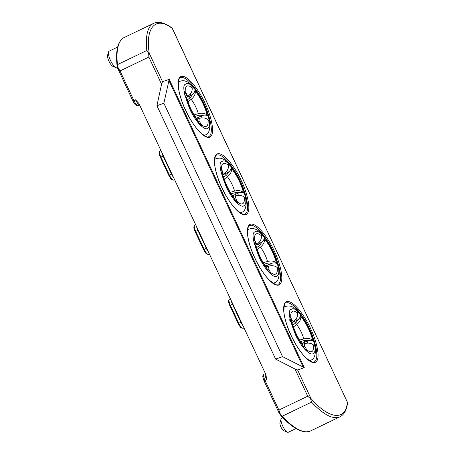 <?xml version="1.0" encoding="UTF-8"?>
<svg xmlns="http://www.w3.org/2000/svg" width="455" height="455" viewBox="0 0 455 455"><rect width="100%" height="100%" fill="white"/><g stroke="black" fill="none" stroke-linecap="round" stroke-linejoin="round"><path stroke-width="0.68" d="M276.907 276.048C285.643 271.766 262.438 225.191 254.936 231.965C251.336 232.738 252.9 241.514 259.629 258.292C267.841 274.547 275.508 278.187 276.907 276.048M259.333 245.637A26.003 7.951 64.3 0 0 258.275 244.079M268.467 264.759A26.003 7.951 64.3 0 0 267.915 263.115M267.307 268.899L268.956 269.707L270.441 272.295L270.742 274.001L267.659 270.833L266.454 267.113C261.898 261.227 258.525 254.43 256.33 246.735L254.26 243.937L253.424 239.239L254.538 240.388L255.585 242.606L255.062 244.767M207.668 128.242C216.404 123.959 193.199 77.384 185.697 84.158C182.097 84.926 183.661 93.702 190.389 110.48C198.607 126.74 206.269 130.38 207.668 128.242M190.093 97.831A26.003 7.951 64.3 0 0 189.035 96.272M199.227 116.952A26.003 7.951 64.3 0 0 198.676 115.308M198.073 121.093L199.717 121.894L201.201 124.488L201.502 126.189L198.42 123.021L197.22 119.307C192.658 113.414 189.286 106.624 187.09 98.928L185.02 96.13L184.184 91.432L185.299 92.581L186.345 94.794L185.828 96.96M243.937 205.666C252.673 201.383 229.462 154.808 221.966 161.582C218.366 162.35 219.93 171.125 226.658 187.904C234.871 204.164 242.532 207.804 243.937 205.666M226.362 175.255A26.003 7.951 64.3 0 0 225.305 173.696M235.497 194.376A26.003 7.951 64.3 0 0 234.945 192.732M234.336 198.511L235.986 199.318L237.47 201.912L237.772 203.612L234.689 200.445L233.483 196.731C228.928 190.838 225.555 184.048 223.359 176.352L221.289 173.554L220.453 168.856L221.568 170.005L222.614 172.218L222.091 174.384M313.171 353.472C321.912 349.19 298.702 302.615 291.206 309.389C287.606 310.162 289.17 318.938 295.898 335.716C304.111 351.971 311.772 355.611 313.171 353.472M295.602 323.061A26.003 7.951 64.3 0 0 294.544 321.503M304.731 342.183A26.003 7.951 64.3 0 0 304.185 340.539M303.576 346.323L305.225 347.131L306.704 349.719L307.011 351.425L303.929 348.251L302.723 344.537C298.167 338.651 294.795 331.854 292.599 324.159L290.529 321.361L289.687 316.663L290.808 317.812L291.854 320.024L291.331 322.191M284.449 306.932A32.663 9.987 64.3 0 0 283.926 306.642M178.946 81.695A32.663 9.987 64.3 0 0 178.423 81.411M215.209 159.119A32.663 9.987 64.3 0 0 214.692 158.835M248.18 229.508A32.663 9.987 64.3 0 0 247.662 229.218M282.777 417.656L281.582 418.236A7.775 2.377 64.3 0 0 281.076 418.936A7.775 2.377 64.3 0 0 282.703 426.039A7.775 2.377 64.3 0 0 287.458 432.21A7.775 2.377 64.3 0 0 288.322 432.25L296.012 428.553M117.663 47.058L109.126 51.165A9.174 2.804 64.3 0 0 108.529 51.989A9.174 2.804 64.3 0 0 110.446 60.373A9.174 2.804 64.3 0 0 116.059 67.653A9.174 2.804 64.3 0 0 117.083 67.704L117.447 67.528M281.076 418.936L279.956 422.74A4.664 1.428 64.3 0 0 280.934 427.006A4.664 1.428 64.3 0 0 283.789 430.709L287.458 432.21M108.529 51.989L107.579 55.226A6.535 1.996 64.3 0 0 108.944 61.192A6.535 1.996 64.3 0 0 112.937 66.379L116.059 67.653M169.22 79.324L162.549 81.684L149.223 53.235C145.139 27.249 155.946 15.652 172.297 28.472L347.398 402.203L347.421 403.881C346.448 410.455 343.952 414.772 339.93 416.825A90.215 27.579 64.3 0 1 311.533 402.14L310.646 398.904L310.924 398.432L297.598 369.983L304.27 367.623L169.22 79.324L163.874 103.262L156.929 105.719L161.582 84.232L162.549 81.684M161.582 84.232L148.859 57.063L148.66 53.104L146.817 50.505A90.215 27.579 64.3 0 1 153.602 23.37C158.403 21.243 164.261 22.574 171.171 27.363L172.604 28.949L347.398 402.203M148.66 53.104L149.223 53.235M297.598 369.983L294.994 369.039L275.628 359.103L282.566 356.646L304.27 367.623M310.646 398.904L307.722 396.203L294.994 369.039M310.151 361.168A32.663 9.987 64.3 0 0 310.253 360.582M204.642 135.937A32.663 9.987 64.3 0 0 204.744 135.351M240.911 213.361A32.663 9.987 64.3 0 0 241.013 212.775M273.882 283.749A32.663 9.987 64.3 0 0 273.984 283.158M153.602 23.37L124.243 37.492A90.215 27.579 64.3 0 0 117.453 64.621A9.333 2.855 64.3 0 0 118.203 67.92L120.029 70.923L133.918 100.566L135.516 99.799L138.832 103.382L265.97 374.789L266.613 379.652L265.009 380.425L278.898 410.069L280.058 413.441A9.333 2.855 64.3 0 0 282.174 416.257A90.215 27.579 64.3 0 0 310.572 430.942L339.93 416.825M275.628 359.103L156.929 105.719M163.874 103.262L282.566 356.646M280.058 413.441L279.069 412.975L278.898 410.069L307.722 396.203M148.859 57.063L120.029 70.923L117.805 68.534L132.957 101.067L133.918 100.566A6.222 1.905 64.3 0 0 138.36 105.566L139.577 104.974M118.203 67.92L117.726 68.443L117.947 69.018M302.848 368.123L303.712 366.434M174.578 179.685L173.656 180.112M173.48 177.342A6.222 1.9 -115.7 0 1 171.495 174.037L163.066 156.042L160.353 157.367C158.357 152.067 159.318 153.375 159.102 152.391L160.035 150.827L160.871 150.423L160.092 150.804A6.222 1.9 64.3 0 0 160.035 150.827A6.222 1.9 64.3 0 0 160.928 157.072L169.357 175.067A6.222 1.9 64.3 0 0 173.799 180.061L173.679 180.106M291.854 320.502A14.776 4.516 -115.7 0 1 293.583 321.401C296.632 318.955 297.997 316.202 297.672 313.142L297.365 311.436L300.448 314.604L300.755 316.31C301.079 319.37 299.72 322.123 296.666 324.569A14.776 4.516 -115.7 0 1 303.809 338.901C307.608 337.963 310.583 338.446 312.733 340.346L313.853 341.5L314.689 346.198L313.569 345.044C311.425 343.144 308.45 342.661 304.645 343.599A14.776 4.516 -115.7 0 1 304.173 346.517M313.853 341.5C312.687 340.476 311.049 340.124 308.951 340.448L307.085 341.051A19.673 6.017 -115.7 0 1 307.552 343.127M295.796 319.256A19.673 6.017 -115.7 0 1 296.802 320.417L298.417 319.319C299.936 317.84 300.613 316.271 300.448 314.604M289.3 320.257L290.068 319.217M290.944 321.793L289.687 316.663M307.011 351.425L306.124 349.895L303.803 347.563M302.461 344.213L304.645 343.599M307.426 343.127A19.673 6.017 64.3 0 0 306.971 341.108L307.085 341.051M296.802 320.417L296.688 320.474A19.673 6.017 64.3 0 0 295.722 319.353M300.539 341.568L304.531 340.442L308.951 340.448M298.417 319.319L295.801 322.913L292.849 325.103M291.82 322.703L293.583 321.401M306.971 341.108L301.932 343.531M296.666 324.569L293.424 326.974M299.583 340.095L303.809 338.901M291.888 322.783L296.688 320.474M222.62 172.695A14.776 4.516 -115.7 0 1 224.349 173.588C227.392 171.148 228.757 168.395 228.433 165.33L228.131 163.629L231.214 166.797L231.515 168.504C231.84 171.558 230.48 174.31 227.432 176.762A14.776 4.516 -115.7 0 1 234.57 191.089C238.369 190.156 241.343 190.639 243.493 192.539L244.614 193.688L245.45 198.386L244.329 197.237C242.185 195.337 239.211 194.854 235.411 195.786A14.776 4.516 -115.7 0 1 234.934 198.71M244.614 193.688C243.448 192.664 241.815 192.317 239.711 192.641L237.846 193.244A19.673 6.017 -115.7 0 1 238.312 195.314M226.562 171.45A19.673 6.017 -115.7 0 1 227.563 172.61L229.183 171.507C230.702 170.028 231.379 168.458 231.214 166.797M221.704 173.981L220.453 168.856M237.772 203.612L236.884 202.088L234.564 199.756M233.227 196.406L235.411 195.786M238.187 195.32A19.673 6.017 64.3 0 0 237.732 193.295L237.846 193.244M227.563 172.61L227.449 172.667A19.673 6.017 64.3 0 0 226.482 171.541M231.299 193.762L235.298 192.63L239.711 192.641M229.183 171.507L226.562 175.107L223.615 177.291M222.586 174.896L224.349 173.588M237.732 193.295L232.693 195.718M227.432 176.762L224.184 179.162M230.344 192.289L234.57 191.089M222.649 174.97L227.449 172.667M186.351 95.271A14.776 4.516 -115.7 0 1 188.08 96.17C191.128 93.724 192.488 90.972 192.164 87.912L191.862 86.205L194.945 89.373L195.246 91.08C195.57 94.139 194.211 96.892 191.163 99.338A14.776 4.516 -115.7 0 1 198.306 113.665C202.105 112.732 205.08 113.215 207.224 115.115L208.344 116.264L209.181 120.962L208.066 119.813C205.916 117.913 202.941 117.43 199.142 118.368A14.776 4.516 -115.7 0 1 198.67 121.286M208.344 116.264C207.179 115.246 205.546 114.893 203.442 115.217L201.576 115.82A19.673 6.017 -115.7 0 1 202.043 117.891M190.292 94.026A19.673 6.017 -115.7 0 1 191.293 95.186L192.914 94.083C194.433 92.604 195.11 91.034 194.945 89.373M185.435 96.557L184.184 91.432M201.502 126.189L200.621 124.664L198.3 122.332M196.958 118.982L199.142 118.368M201.918 117.896A19.673 6.017 64.3 0 0 201.463 115.877L201.576 115.82M191.299 95.186L191.18 95.243A19.673 6.017 64.3 0 0 190.218 94.122M195.03 116.338L199.028 115.206L203.442 115.217M192.914 94.083L190.292 97.683L187.346 99.867M186.317 97.472L188.08 96.17M201.463 115.877L196.423 118.3M191.163 99.338L187.915 101.738M194.075 114.865L198.306 113.665M186.379 97.552L191.18 95.243M255.591 243.078A14.776 4.516 -115.7 0 1 257.32 243.977C260.362 241.531 261.727 238.778 261.403 235.718L261.102 234.012L264.184 237.18L264.486 238.886C264.81 241.946 263.451 244.699 260.402 247.145A14.776 4.516 -115.7 0 1 267.54 261.477C271.339 260.539 274.314 261.022 276.464 262.922L277.584 264.076L278.42 268.774L277.3 267.625C275.156 265.72 272.181 265.237 268.382 266.175A14.776 4.516 -115.7 0 1 267.91 269.093M277.584 264.076C276.418 263.053 274.786 262.7 272.681 263.024L270.816 263.627A19.673 6.017 -115.7 0 1 271.282 265.703M259.532 241.832A19.673 6.017 -115.7 0 1 260.533 242.998L262.154 241.895C263.673 240.416 264.349 238.847 264.184 237.18M254.675 244.369L253.424 239.239M270.742 274.001L269.855 272.471M266.198 266.789L268.382 266.175M271.157 265.709A19.673 6.017 64.3 0 0 270.702 263.684L270.816 263.627M260.533 242.993L260.419 243.05A19.673 6.017 64.3 0 0 259.452 241.929M264.27 264.145L268.268 263.018L272.681 263.024M262.154 241.895L259.532 245.49L256.586 247.679M255.556 245.285L257.32 243.977M270.702 263.684L265.663 266.107M260.402 247.145L257.155 249.55M263.314 262.671L267.54 261.477M255.619 245.359L260.419 243.05M277.3 267.625C277.601 270.964 277.123 273.08 275.872 273.978C274.587 274.809 272.778 274.246 270.441 272.295M208.066 119.813C208.362 123.151 207.884 125.273 206.638 126.171C205.347 127.002 203.539 126.439 201.201 124.488M244.329 197.237C244.631 200.575 244.153 202.697 242.902 203.595C241.616 204.426 239.808 203.863 237.47 201.912M313.569 345.044C313.87 348.382 313.393 350.504 312.141 351.402C310.856 352.233 309.042 351.67 306.704 349.719M313.421 338.662A32.663 9.987 -115.7 0 1 314.206 361.89C314.001 363.317 311.18 361.913 305.737 357.675C300.556 352.403 295.699 345.015 291.166 335.506C287.111 326.73 284.693 318.983 283.903 312.266C283.988 305.373 284.654 302.291 285.899 303.024A32.663 9.987 -115.7 0 1 303.553 318.142M310.589 328.629C306.812 319.598 294.01 299.532 286.61 301.665C279.603 304.628 286.565 326.758 291.12 335.517C294.897 344.549 307.699 364.614 315.099 362.476C322.106 359.513 315.144 337.382 310.589 328.629M207.918 113.431A32.663 9.987 -115.7 0 1 208.703 136.659C208.492 138.087 205.671 136.682 200.234 132.445C195.047 127.172 190.19 119.779 185.657 110.275C181.608 101.499 179.185 93.753 178.4 87.036C178.485 80.143 179.151 77.06 180.39 77.788A32.663 9.987 -115.7 0 1 198.044 92.905M205.08 103.393C201.309 94.361 188.501 74.301 181.107 76.434C174.094 79.397 181.056 101.528 185.612 110.281C189.388 119.318 202.191 139.378 209.59 137.245C216.603 134.282 209.641 112.152 205.08 103.393M244.181 190.855A32.663 9.987 -115.7 0 1 244.966 214.083C244.762 215.511 241.941 214.106 236.498 209.869C231.316 204.596 226.459 197.203 221.926 187.699C217.871 178.923 215.454 171.177 214.663 164.46C214.749 157.567 215.414 154.484 216.66 155.212A32.663 9.987 -115.7 0 1 234.314 170.329M241.349 180.817C237.573 171.785 224.77 151.72 217.371 153.858C210.364 156.821 217.325 178.951 221.881 187.705C225.657 196.742 238.46 216.802 245.859 214.669C252.872 211.706 245.905 189.576 241.349 180.817M277.152 261.238A32.663 9.987 -115.7 0 1 277.942 284.466C277.732 285.894 274.911 284.489 269.474 280.252C264.287 274.979 259.43 267.591 254.897 258.082C250.841 249.306 248.424 241.56 247.634 234.843C247.725 227.949 248.385 224.867 249.63 225.6A32.663 9.987 -115.7 0 1 267.284 240.718M274.32 251.206C270.543 242.174 257.74 222.108 250.341 224.241C243.334 227.204 250.295 249.334 254.851 258.093C258.628 267.125 271.43 287.19 278.83 285.052C285.842 282.089 278.875 259.959 274.32 251.206M347.341 402.146C345.936 421.25 328.891 419.51 310.924 398.432M168.833 80.342L303.229 367.242M117.128 65.566L117.453 64.621L146.817 50.505M311.533 402.14L282.174 416.257L281.264 415.955M124.243 37.492C117.879 40.99 115.468 50.26 117.015 65.298L117.726 68.443M264.054 380.926C262.114 375.483 262.626 375.807 264.116 374.175L264.179 374.152A6.222 1.905 64.3 0 0 264.116 374.175A6.222 1.905 64.3 0 0 265.009 380.425L264.054 380.926L279.069 412.975M266.613 379.652A6.222 1.905 -115.7 0 1 265.441 373.663M139.492 104.792A6.222 1.905 -115.7 0 1 135.516 99.799M133.031 101.05L132.957 101.067C135.198 105.168 135.63 104.804 136.102 105.27L138.218 105.623A1.553 1.479 -109.5 0 0 138.36 105.566L139.639 105.111M310.572 430.942C303.172 433.928 293.441 429.008 281.378 416.188L279.37 413.521M160.399 157.362L168.782 175.363L171.848 173.867M161.832 152.476A6.222 1.9 -115.7 0 0 163.066 156.042L163.419 155.872M198.232 230.19L197.874 230.367A6.222 1.9 -115.7 0 1 196.628 226.766M208.31 251.695A6.222 1.9 -115.7 0 1 206.303 248.362L206.661 248.185M203.635 249.676L206.303 248.362L197.874 230.367L195.735 231.396L204.164 249.391A6.222 1.9 64.3 0 0 208.606 254.385L209.391 254.004M232.852 304.094L232.488 304.27A6.222 1.9 -115.7 0 1 231.248 300.67M242.924 325.598A6.222 1.9 -115.7 0 1 240.923 322.265L241.281 322.089M238.255 323.585L240.923 322.265L232.488 304.27L230.355 305.299L238.784 323.295A6.222 1.9 64.3 0 0 243.226 328.288L244.011 327.907M208.521 254.419L206.854 254.106C206.149 253.173 206.837 255.272 203.59 249.687L195.161 231.692C193.165 226.391 194.12 227.671 193.91 226.715L194.842 225.151L195.684 224.747L194.899 225.128A6.222 1.9 64.3 0 0 194.842 225.151A6.222 1.9 64.3 0 0 195.735 231.396L195.206 231.686M243.141 328.322L241.474 328.015C240.769 327.077 241.457 329.175 238.21 323.596L229.781 305.601C227.784 300.294 228.74 301.574 228.529 300.618L229.462 299.054L230.304 298.651L229.519 299.032A6.222 1.9 64.3 0 0 229.462 299.054A6.222 1.9 64.3 0 0 230.355 305.299L229.826 305.589M173.713 180.095L172.053 179.788C171.347 178.849 172.036 180.954 168.782 175.363L168.828 175.351M303.622 346.551C298.122 339.566 294.129 331.553 291.644 322.51M290.808 317.812C290.506 314.473 290.984 312.358 292.235 311.459C293.521 310.628 295.335 311.192 297.672 313.142M300.755 316.31C306.255 323.295 310.253 331.303 312.733 340.346M234.388 198.744C228.882 191.76 224.889 183.746 222.404 174.703M221.568 170.005C221.272 166.667 221.744 164.545 222.995 163.646C224.281 162.822 226.095 163.379 228.433 165.33M231.515 168.504C237.021 175.482 241.013 183.496 243.493 192.539M198.118 121.32C192.613 114.336 188.62 106.322 186.14 97.279M185.299 92.581C185.003 89.243 185.481 87.121 186.726 86.222C188.017 85.398 189.826 85.955 192.164 87.912M195.246 91.08C200.752 98.058 204.744 106.072 207.224 115.115M267.358 269.127C261.852 262.143 257.86 254.129 255.374 245.086M254.538 240.388C254.243 237.049 254.715 234.934 255.966 234.035C257.251 233.205 259.066 233.768 261.403 235.718M264.486 238.886C269.991 245.871 273.984 253.879 276.464 262.922M247.571 229.894L248.612 229.28C251.177 228.382 253.23 228.291 254.766 229.007C259.907 230.037 268.143 240.342 272.846 250.455C276.447 257.723 278.585 264.81 279.268 271.732C279.142 277.823 277.851 281.383 275.389 282.407L273.296 283.397M269.275 269.991L268.956 269.707M178.332 82.082L179.372 81.473C181.937 80.575 183.991 80.484 185.526 81.2C190.668 82.224 198.903 92.53 203.612 102.648C207.207 109.911 209.345 117.003 210.028 123.919C209.903 130.011 208.612 133.571 206.149 134.6L204.062 135.59M200.041 122.185L199.717 121.894M214.595 159.506L215.642 158.897C218.207 157.999 220.26 157.908 221.795 158.624C226.937 159.648 235.172 169.954 239.876 180.072C243.476 187.335 245.615 194.427 246.297 201.343C246.172 207.435 244.881 210.995 242.418 212.024L240.325 213.014M236.304 199.608L235.986 199.318M283.835 307.313L284.875 306.704C287.441 305.805 289.494 305.714 291.035 306.431C296.177 307.461 304.412 317.766 309.116 327.879C312.71 335.147 314.854 342.234 315.537 349.156C315.412 355.247 314.115 358.807 311.658 359.831L309.565 360.821M305.544 347.415L305.225 347.131M138.218 105.623L139.645 105.116M291.854 320.024L291.86 318.625M222.614 172.218L222.62 170.813M186.345 94.794L186.351 93.389M255.585 242.606L255.591 241.201M267.534 270.139L269.861 272.471"/></g></svg>
